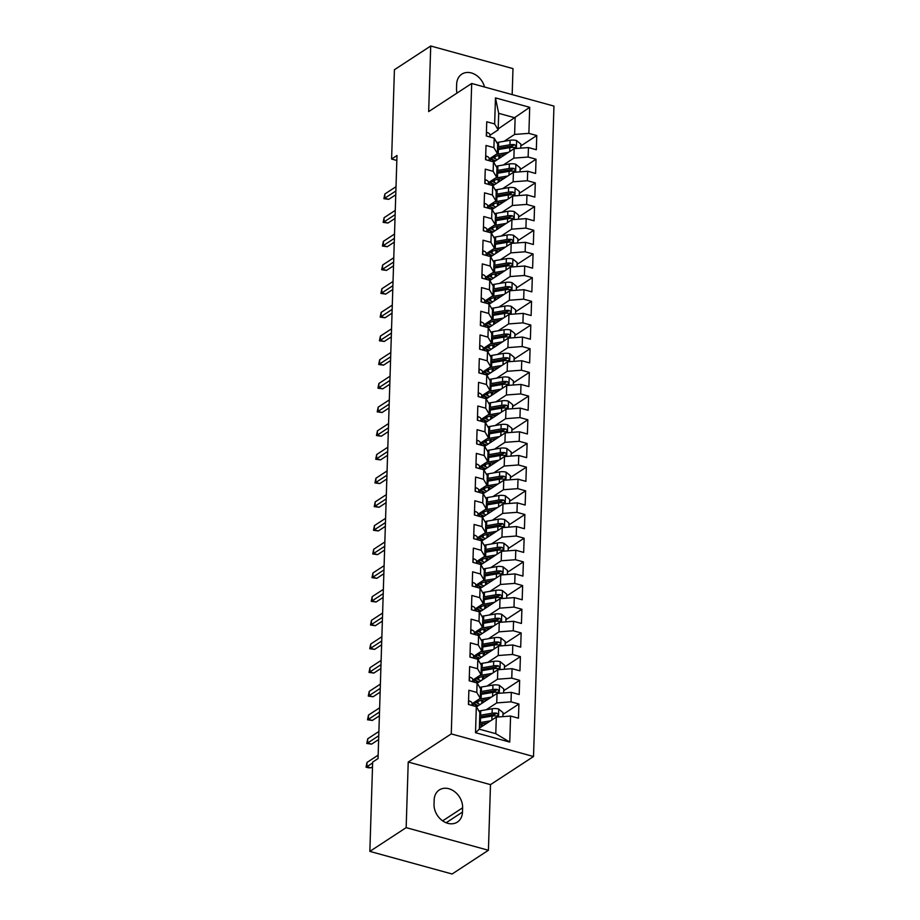<?xml version="1.0" encoding="UTF-8"?>
<svg xmlns="http://www.w3.org/2000/svg" width="920" height="920" viewBox="0 0 920 920"><rect width="100%" height="100%" fill="white"/><g stroke="black" fill="none" stroke-linecap="round" stroke-linejoin="round"><path stroke-width="1.38" d="M512.164 94.599L512.981 68.609L430.721 46L394.416 69.736L391.609 159.033L396.83 160.471M533.519 756.516L553.955 106.087L471.695 83.478L451.26 733.895L533.519 756.516L490.486 784.645L408.227 762.036L406.157 827.644L488.416 850.264L490.486 784.645M488.416 850.264L452.111 874L369.851 851.391L406.157 827.644M509.749 742.095L475.513 732.688L476.33 706.629L479.849 712.586L479.331 729.169L495.776 733.688L509.749 742.095L510.577 716.036L518.466 718.209L518.914 703.995L511.014 701.833L511.313 692.357L519.213 694.519L519.65 680.317L511.761 678.144L512.06 668.668L519.949 670.841L520.398 656.627L512.509 654.453L512.808 644.977L520.697 647.151L521.145 632.937L513.256 630.775L513.555 621.299L521.444 623.461L521.893 609.258L513.992 607.085L514.291 597.609L522.192 599.782L522.629 585.568L514.74 583.395L515.039 573.919L522.928 576.092L523.376 561.878L515.487 559.716L515.786 550.24L523.675 552.403L524.124 538.2L516.235 536.026L516.522 526.55L524.423 528.724L524.871 514.51L516.971 512.337L517.27 502.86L525.159 505.034L525.607 490.82L517.718 488.658L518.017 479.182L525.906 481.344L526.355 467.141L518.466 464.968L518.765 455.492L526.654 457.666L527.102 443.451L519.202 441.278L519.501 431.802L527.401 433.975L527.838 419.761L519.949 417.588L520.248 408.123L528.137 410.285L528.586 396.072L520.697 393.909L520.996 384.433L528.885 386.607L529.333 372.393L521.444 370.219L521.743 360.743L529.632 362.917L530.081 348.703L522.18 346.529L522.479 337.065L530.38 339.227L530.817 325.013L522.928 322.851L523.227 313.375L531.116 315.548L531.564 301.334L523.675 299.161L523.974 289.685L531.863 291.858L532.312 277.644L524.423 275.471L524.71 266.006L532.611 268.168L533.059 253.954L525.159 251.792L525.458 242.316L533.347 244.49L533.795 230.276L525.906 228.102L526.205 218.626L534.094 220.8L534.543 206.586L526.654 204.412L526.953 194.948L534.842 197.11L535.29 182.896L527.39 180.734L527.689 171.258L535.589 173.431L536.026 159.217L528.137 157.044L528.436 147.568L536.325 149.742L536.774 135.527L520.823 145.958M498.191 128.926L529.702 107.306L495.466 97.888L494.649 123.947L486.749 121.773L486.312 135.987L494.201 138.161L493.902 147.637L486.013 145.463L485.565 159.677L493.453 161.839L493.154 171.315L485.265 169.153L484.817 183.356L492.706 185.53L492.418 195.005L484.518 192.832L484.069 207.046L491.97 209.219L491.671 218.695L483.77 216.522L483.333 230.736L491.222 232.898L490.923 242.374L483.034 240.212L482.586 254.414L490.475 256.588L490.176 266.064L482.287 263.89L481.838 278.104L489.727 280.278L489.44 289.754L481.539 287.58L481.091 301.794L488.991 303.957L488.692 313.433L480.803 311.27L480.355 325.473L488.244 327.647L487.945 337.122L480.056 334.949L479.607 349.163L487.496 351.336L487.197 360.812L479.308 358.639L478.86 372.853L486.76 375.015L486.461 384.491L478.561 382.329L478.124 396.531L486.013 398.705L485.714 408.181L477.825 406.007L477.376 420.221L485.265 422.395L484.966 431.871L477.077 429.697L476.629 443.911L484.518 446.085L484.219 455.549L476.33 453.387L475.881 467.601L483.782 469.763L483.483 479.239L475.582 477.066L475.145 491.28L483.034 493.453L482.735 502.929L474.846 500.756L474.398 514.97L482.287 517.143L481.988 526.608L474.099 524.446L473.65 538.66L481.539 540.822L481.252 550.298L473.351 548.124L472.903 562.338L480.803 564.512L480.504 573.988L472.615 571.814L472.167 586.028L480.056 588.202L479.757 597.667L471.868 595.505L471.419 609.719L479.308 611.88L479.009 621.356L471.12 619.183L470.672 633.397L478.572 635.57L478.273 645.046L470.373 642.873L469.936 657.087L477.825 659.26L477.526 668.725L469.637 666.563L469.188 680.777L477.077 682.939L476.778 692.415L468.889 690.241L468.441 704.456L476.33 706.629M529.702 107.306L528.885 133.354L536.774 135.527M369.851 851.391L372.657 762.093L378.039 758.574L396.991 155.526L391.609 159.033M493.603 162.092L514.165 148.637L513.866 158.113L503.378 164.979M528.436 147.568L514.165 148.637M528.137 157.044L513.866 158.113M495.466 97.888L498.686 113.332L498.157 129.904L489.969 135.263M494.649 123.947L498.157 129.904M492.855 185.771L513.417 172.327L513.118 181.803L502.63 188.657M527.689 171.258L513.417 172.327M527.39 180.734L513.118 181.803M494.201 138.161L497.708 144.118L497.409 153.594L489.233 158.953M493.902 147.637L497.409 153.594M492.108 209.461L512.681 196.017L512.382 205.493L501.883 212.347M526.953 194.948L512.681 196.017M526.654 204.412L512.382 205.493M493.453 161.839L496.972 167.808L496.673 177.284L488.485 182.631M493.154 171.315L496.673 177.284M491.36 233.151L511.934 219.696L511.635 229.172L501.147 236.037M526.205 218.626L511.934 219.696M525.906 228.102L511.635 229.172M492.706 185.53L496.225 191.498L495.926 200.962L487.738 206.321M492.418 195.005L495.926 200.962M490.624 256.829L511.186 243.386L510.887 252.862L500.399 259.716M525.458 242.316L511.186 243.386M525.159 251.792L510.887 252.862M491.97 209.219L495.477 215.177L495.178 224.652L486.99 230.011M491.671 218.695L495.178 224.652M489.877 280.519L510.439 267.076L510.14 276.552L499.652 283.406M524.71 266.006L510.439 267.076M524.423 275.471L510.14 276.552M491.222 232.898L494.73 238.867L494.442 248.342L486.254 253.69M490.923 242.374L494.442 248.342M489.129 304.209L509.703 290.755L509.404 300.23L498.904 307.096M523.974 289.685L509.703 290.755M523.675 299.161L509.404 300.23M490.475 256.588L493.994 262.556L493.695 272.021L485.507 277.38M490.176 266.064L493.695 272.021M488.393 327.888L508.955 314.445L508.656 323.921L498.168 330.774M523.227 313.375L508.955 314.445M522.928 322.851L508.656 323.921M489.727 280.278L493.246 286.235L492.947 295.711L484.759 301.07M489.44 289.754L492.947 295.711M487.646 351.578L508.208 338.134L507.909 347.61L497.421 354.464M522.479 337.065L508.208 338.134M522.18 346.529L507.909 347.61M488.991 303.957L492.499 309.925L492.2 319.401L484.012 324.748M488.692 313.433L492.2 319.401M486.898 375.268L507.46 361.824L507.173 371.289L496.673 378.154M521.743 360.743L507.46 361.824M521.444 370.219L507.173 371.289M488.244 327.647L491.763 333.615L491.464 343.079L483.276 348.438M487.945 337.122L491.464 343.079M486.151 398.947L506.724 385.503L506.425 394.979L495.937 401.833M520.996 384.433L506.724 385.503M520.697 393.909L506.425 394.979M487.496 351.336L491.015 357.293L490.716 366.769L482.528 372.128M487.197 360.812L490.716 366.769M485.415 422.636L505.977 409.193L505.678 418.669L495.19 425.523M520.248 408.123L505.977 409.193M519.949 417.588L505.678 418.669M486.76 375.015L490.268 380.983L489.969 390.459L481.781 395.807M486.461 384.491L489.969 390.459M484.667 446.326L505.229 432.883L504.93 442.347L494.442 449.213M519.501 431.802L505.229 432.883M519.202 441.278L504.93 442.347M486.013 398.705L489.52 404.673L489.221 414.138L481.034 419.497M485.714 408.181L489.221 414.138M483.92 470.005L504.493 456.561L504.194 466.037L493.695 472.903M518.765 455.492L504.493 456.561M518.466 464.968L504.194 466.037M485.265 422.395L488.784 428.352L488.485 437.828L480.297 443.187M484.966 431.871L488.485 437.828M483.172 493.695L503.746 480.251L503.447 489.727L492.959 496.581M518.017 479.182L503.746 480.251M517.718 488.658L503.447 489.727M484.518 446.085L488.037 452.042L487.738 461.518L479.55 466.865M484.219 455.549L487.738 461.518M482.436 517.385L502.998 503.941L502.699 513.406L492.211 520.271M517.27 502.86L502.998 503.941M516.971 512.337L502.699 513.406M483.782 469.763L487.289 475.732L486.99 485.197L478.803 490.555M483.483 479.239L486.99 485.197M481.689 541.063L502.251 527.62L501.952 537.096L491.464 543.962M516.522 526.55L502.251 527.62M516.235 536.026L501.952 537.096M483.034 493.453L486.542 499.41L486.254 508.886L478.066 514.245M482.735 502.929L486.254 508.886M480.941 564.753L501.515 551.31L501.216 560.786L490.716 567.64M515.786 550.24L501.515 551.31M515.487 559.716L501.216 560.786M482.287 517.143L485.806 523.101L485.507 532.577L477.319 537.924M481.988 526.608L485.507 532.577M480.205 588.443L500.767 575L500.468 584.464L489.98 591.33M515.039 573.919L500.767 575M514.74 583.395L500.468 584.464M481.539 540.822L485.058 546.79L484.759 556.255L476.572 561.614M481.252 550.298L484.759 556.255M479.458 612.122L500.02 598.678L499.721 608.154L489.233 615.02M514.291 597.609L500.02 598.678M513.992 607.085L499.721 608.154M480.803 564.512L484.311 570.469L484.012 579.945L475.824 585.304M480.504 573.988L484.012 579.945M478.71 635.812L499.272 622.369L498.985 631.844L488.485 638.698M513.555 621.299L499.272 622.369M513.256 630.775L498.985 631.844M480.056 588.202L483.575 594.159L483.276 603.635L475.088 608.982M479.757 597.667L483.276 603.635M477.963 659.502L498.536 646.058L498.237 655.523L487.749 662.388M512.808 644.977L498.536 646.058M512.509 654.453L498.237 655.523M479.308 611.88L482.827 617.849L482.528 627.325L474.341 632.672M479.009 621.356L482.528 627.325M477.227 683.181L497.789 669.737L497.49 679.213L487.002 686.078M512.06 668.668L497.789 669.737M511.761 678.144L497.49 679.213M478.572 635.57L482.08 641.528L481.781 651.004L473.593 656.362M478.273 645.046L481.781 651.004M476.479 706.87L497.041 693.427L496.742 702.903L486.254 709.757M511.313 692.357L497.041 693.427M511.014 701.833L496.742 702.903M477.825 659.26L481.332 665.217L481.034 674.693L472.845 680.041M477.526 668.725L481.034 674.693M479.354 728.134L496.305 717.117L495.776 733.688M510.577 716.036L496.305 717.117M477.077 682.939L480.596 688.907L480.297 698.383L472.109 703.731M476.778 692.415L480.297 698.383M408.227 762.036L451.26 733.895M430.721 46L428.662 111.607L471.695 83.478M504.125 141.289L514.613 134.435L515.131 117.852L498.686 113.332M475.513 732.688L479.331 729.169M528.885 133.354L514.613 134.435M434.033 804.252A16.64 13.075 56.8 0 0 442.002 820.387A16.64 13.075 56.8 0 0 457.366 822.089A16.64 13.075 56.8 0 0 462.484 812.072L462.622 807.806A16.64 13.075 56.8 0 0 454.652 791.671A16.64 13.075 56.8 0 0 439.288 789.969A16.64 13.075 56.8 0 0 434.159 799.986L434.033 804.252M484.529 86.998A16.64 13.075 56.8 0 0 461.782 74.175A16.64 13.075 56.8 0 0 456.653 84.191L456.527 88.446A16.64 13.075 56.8 0 0 457.01 93.081M518.914 703.995L502.964 714.426M519.65 680.317L503.7 690.736M520.398 656.627L504.447 667.057M521.145 632.937L505.195 643.367M521.893 609.258L505.942 619.678M522.629 585.568L506.678 595.999M523.376 561.878L507.426 572.309M524.124 538.2L508.173 548.619M524.871 514.51L508.909 524.941M525.607 490.82L509.657 501.25M526.355 467.141L510.404 477.56M527.102 443.451L511.152 453.882M527.838 419.761L511.888 430.192M528.586 396.072L512.635 406.502M529.333 372.393L513.383 382.823M530.081 348.703L514.13 359.133M530.817 325.013L514.866 335.443M531.564 301.334L515.614 311.765M532.312 277.644L516.361 288.075M533.059 253.954L517.097 264.385M533.795 230.276L517.845 240.706M534.543 206.586L518.592 217.016M535.29 182.896L519.34 193.327M536.026 159.217L520.076 169.648M468.556 700.902L468.855 700.821A6.888 2.829 1.8 0 1 472.063 703.202L472.259 705.513M372.623 762.956L366.873 766.716L370.875 767.82L368.264 767.763L366.045 767.154L366.873 766.716L366.999 762.45L378.143 755.17M370.875 767.82L372.508 766.751M366.045 767.154L366.999 762.45M502.895 716.622L503.022 712.609L498.64 709.009A6.888 2.829 -178.2 0 0 492.223 708.745L480.769 710.7A19.883 8.176 -178.2 0 0 478.94 711.056M480.493 724.097L481.091 724.373A9.487 3.898 1.8 0 1 483.08 725.754M490.682 720.785L480.389 722.545A19.883 8.176 -178.2 0 0 479.527 722.694M487.496 722.867L481.85 723.833A16.502 6.785 -178.2 0 0 479.481 724.339M479.676 718.198A19.883 8.176 1.8 0 1 480.539 718.037L491.993 716.082A6.888 2.829 1.8 0 1 496.581 716.001C498.548 715.392 498.571 714.438 496.673 713.161A6.888 2.829 -178.2 0 0 492.085 713.241L480.619 715.196A19.883 8.176 -178.2 0 0 479.757 715.357M479.711 717.002A16.502 6.785 1.8 0 1 482.08 716.484L493.534 714.529A3.507 1.438 1.8 0 1 494.73 714.426L496.673 713.161M496.581 716.001L497.605 715.806M469.303 677.212L469.602 677.143A6.888 2.829 1.8 0 1 472.799 679.512L473.006 681.823M378.752 735.747L367.609 743.026L371.611 744.13L366.781 743.475L367.609 743.026L367.747 738.771L378.89 731.481M371.611 744.13L378.637 739.542M366.781 743.475L367.747 738.771M470.039 653.522L470.338 653.453A6.888 2.829 1.8 0 1 473.547 655.822L473.754 658.133M379.5 712.057L368.356 719.348L372.358 720.44L367.528 719.785L368.356 719.348L368.494 715.081L379.626 707.802M372.358 720.44L379.373 715.852M367.528 719.785L368.494 715.081M503.631 692.932L503.757 688.919L499.387 685.331A6.888 2.829 -178.2 0 0 492.97 685.055L481.505 687.01A19.883 8.176 -178.2 0 0 479.688 687.366M481.229 700.407L481.827 700.683A9.487 3.898 1.8 0 1 483.828 702.063M491.429 697.095L481.137 698.855A19.883 8.176 -178.2 0 0 478.848 699.327M488.244 699.177L482.597 700.143A16.502 6.785 -178.2 0 0 473.225 705.778M480.412 694.508A19.883 8.176 1.8 0 1 481.275 694.347L492.74 692.404A6.888 2.829 1.8 0 1 497.329 692.323C499.284 691.702 499.318 690.759 497.409 689.482A6.888 2.829 -178.2 0 0 492.821 689.551L481.367 691.506A19.883 8.176 -178.2 0 0 480.504 691.668M477.572 706.157A16.502 6.785 -178.2 0 1 474.225 703.708A19.883 8.176 -178.2 0 0 475.467 704.329L478.331 705.663M477.997 701.373L477.928 703.443A16.502 6.785 1.8 0 1 475.962 702.339M480.458 693.312A16.502 6.785 1.8 0 1 482.827 692.806L494.281 690.851A3.507 1.438 1.8 0 1 495.477 690.747L497.409 689.482M477.928 703.443L480.148 704.478M497.329 692.323L498.352 692.127M504.378 669.242L504.505 665.229L500.135 661.641A6.888 2.829 -178.2 0 0 493.706 661.365L482.252 663.32A19.883 8.176 -178.2 0 0 480.435 663.688M481.976 676.729L482.574 677.005A9.487 3.898 1.8 0 1 484.575 678.385M492.177 673.405L481.884 675.165A19.883 8.176 -178.2 0 0 479.596 675.636M488.991 675.498L483.345 676.453A16.502 6.785 -178.2 0 0 473.972 682.088M481.16 670.829A19.883 8.176 1.8 0 1 482.022 670.668L493.476 668.713A6.888 2.829 1.8 0 1 498.065 668.633C500.031 668.012 500.066 667.069 498.157 665.793A6.888 2.829 -178.2 0 0 493.568 665.873L482.114 667.828A19.883 8.176 -178.2 0 0 481.252 667.977M474.973 680.018A19.883 8.176 -178.2 0 0 476.215 680.65L479.078 681.973M478.733 677.683L478.676 679.765A16.502 6.785 1.8 0 1 476.709 678.661M481.194 669.622A16.502 6.785 1.8 0 1 483.575 669.116L495.029 667.161A3.507 1.438 1.8 0 1 496.225 667.057L498.157 665.793M478.676 679.765L480.895 680.788M474.973 680.029A16.502 6.785 -178.2 0 0 478.308 682.467M498.065 668.633L499.088 668.438M470.787 629.844L471.086 629.763A6.888 2.829 1.8 0 1 474.294 632.144L474.501 634.455M380.236 688.379L369.104 695.658L373.106 696.762L368.276 696.095L369.104 695.658L369.242 691.391L380.374 684.112M373.106 696.762L380.121 692.173M368.276 696.095L369.242 691.391M471.534 606.154L471.834 606.084A6.888 2.829 1.8 0 1 475.042 608.453L475.237 610.765M380.983 664.688L369.851 671.968L373.853 673.072L369.023 672.417L369.851 671.968L369.978 667.713L381.122 660.422M373.853 673.072L380.868 668.483M369.023 672.417L369.978 667.713M505.126 645.564L505.252 641.55L500.882 637.951A6.888 2.829 -178.2 0 0 494.454 637.686L483 639.641A19.883 8.176 -178.2 0 0 481.183 639.998M482.724 653.039L483.322 653.315A9.487 3.898 1.8 0 1 485.311 654.695M492.913 649.727L482.632 651.475A19.883 8.176 -178.2 0 0 480.343 651.946M489.727 651.808L484.081 652.774A16.502 6.785 -178.2 0 0 474.72 658.398M481.907 647.139A19.883 8.176 1.8 0 1 482.77 646.978L494.224 645.023A6.888 2.829 1.8 0 1 498.812 644.943C500.779 644.333 500.802 643.379 498.904 642.102A6.888 2.829 -178.2 0 0 494.316 642.183L482.862 644.138A19.883 8.176 -178.2 0 0 481.999 644.299M475.72 656.328A19.883 8.176 -178.2 0 0 476.962 656.96L479.826 658.283M479.481 653.994L479.423 656.075A16.502 6.785 1.8 0 1 477.445 654.971M481.942 645.943A16.502 6.785 1.8 0 1 484.311 645.426L495.765 643.471A3.507 1.438 1.8 0 1 496.972 643.367L498.904 642.102M479.423 656.075L481.631 657.098M475.709 656.339A16.502 6.785 -178.2 0 0 479.055 658.789M498.812 644.943L499.836 644.747M505.873 621.874L506 617.86L501.618 614.272A6.888 2.829 -178.2 0 0 495.201 613.996L483.747 615.952A19.883 8.176 -178.2 0 0 481.919 616.308M483.471 629.349L484.069 629.625A9.487 3.898 1.8 0 1 486.059 631.005M493.66 626.037L483.368 627.796A19.883 8.176 -178.2 0 0 481.079 628.268M490.475 628.119L484.828 629.084A16.502 6.785 -178.2 0 0 475.456 634.719M482.643 623.449A19.883 8.176 1.8 0 1 483.517 623.288L494.971 621.345A6.888 2.829 1.8 0 1 499.56 621.264C501.526 620.644 501.549 619.7 499.652 618.424A6.888 2.829 -178.2 0 0 495.052 618.493L483.598 620.448A19.883 8.176 -178.2 0 0 482.735 620.609M479.803 635.099A16.502 6.785 -178.2 0 1 476.456 632.649A19.883 8.176 -178.2 0 0 477.698 633.27L480.562 634.605M480.228 630.315L480.159 632.385A16.502 6.785 1.8 0 1 478.193 631.281M482.69 622.254A16.502 6.785 1.8 0 1 485.058 621.747L496.512 619.793A3.507 1.438 1.8 0 1 497.708 619.689L499.652 618.424M480.159 632.385L482.379 633.42M499.56 621.264L500.583 621.069M472.27 582.463L472.569 582.394A6.888 2.829 1.8 0 1 475.778 584.764L475.985 587.075M381.731 640.998L370.587 648.289L374.589 649.382L369.759 648.726L370.587 648.289L370.725 644.023L381.869 636.744M374.589 649.382L381.616 644.793M369.759 648.726L370.725 644.023M506.609 598.184L506.736 594.17L502.366 590.582A6.888 2.829 -178.2 0 0 495.937 590.306L484.483 592.261A19.883 8.176 -178.2 0 0 482.666 592.63M484.207 605.67L484.805 605.946A9.487 3.898 1.8 0 1 486.806 607.327M494.408 602.347L484.115 604.106A19.883 8.176 -178.2 0 0 481.827 604.578M491.222 604.44L485.576 605.394A16.502 6.785 -178.2 0 0 476.203 611.029M483.391 599.771A19.883 8.176 1.8 0 1 484.253 599.61L495.707 597.655A6.888 2.829 1.8 0 1 500.307 597.574C502.262 596.953 502.297 596.01 500.388 594.734A6.888 2.829 -178.2 0 0 495.799 594.814L484.345 596.769A19.883 8.176 -178.2 0 0 483.483 596.919M480.55 611.409A16.502 6.785 -178.2 0 1 477.204 608.971A19.883 8.176 -178.2 0 0 478.446 609.592L481.309 610.914M480.976 606.625L480.907 608.706A16.502 6.785 1.8 0 1 478.94 607.602M483.425 598.563A16.502 6.785 1.8 0 1 485.806 598.057L497.26 596.102A3.507 1.438 1.8 0 1 498.456 595.999L500.388 594.734M480.907 608.706L483.126 609.73M500.307 597.574L501.331 597.379M473.018 558.785L473.317 558.704A6.888 2.829 1.8 0 1 476.525 561.085L476.732 563.396M382.478 617.32L371.335 624.599L375.337 625.703L370.507 625.036L371.335 624.599L371.473 620.333L382.605 613.053M375.337 625.703L382.352 621.115M370.507 625.036L371.473 620.333M507.357 574.505L507.483 570.492L503.113 566.892A6.888 2.829 -178.2 0 0 496.685 566.628L485.231 568.583A19.883 8.176 -178.2 0 0 483.414 568.939M484.955 581.98L485.553 582.256A9.487 3.898 1.8 0 1 487.554 583.636M495.155 578.668L484.863 580.416A19.883 8.176 -178.2 0 0 482.574 580.888M491.958 580.75L486.323 581.716A16.502 6.785 -178.2 0 0 476.951 587.339M484.138 576.081A19.883 8.176 1.8 0 1 485.001 575.92L496.455 573.965A6.888 2.829 1.8 0 1 501.043 573.884C503.01 573.275 503.044 572.32 501.135 571.044A6.888 2.829 -178.2 0 0 496.547 571.124L485.093 573.079A19.883 8.176 -178.2 0 0 484.23 573.24M481.286 587.73A16.502 6.785 -178.2 0 1 477.94 585.281A19.883 8.176 -178.2 0 0 479.193 585.902L482.057 587.224M481.712 582.935L481.654 585.016A16.502 6.785 1.8 0 1 479.688 583.912M484.173 574.885A16.502 6.785 1.8 0 1 486.553 574.367L498.007 572.412A3.507 1.438 1.8 0 1 499.203 572.309L501.135 571.044M481.654 585.016L483.874 586.04M501.043 573.884L502.067 573.689M473.765 535.095L474.065 535.026A6.888 2.829 1.8 0 1 477.273 537.395L477.48 539.707M383.214 593.63L372.082 600.909L376.084 602.013L371.254 601.346L372.082 600.909L372.209 596.643L383.353 589.363M376.084 602.013L383.099 597.425M371.254 601.346L372.209 596.643M474.513 511.405L474.812 511.336A6.888 2.829 1.8 0 1 478.009 513.705L478.216 516.016M383.962 569.94L372.83 577.231L376.832 578.323L371.99 577.668L372.83 577.231L372.956 572.964L384.1 565.685M376.832 578.323L383.847 573.735M371.99 577.668L372.956 572.964M475.249 487.726L475.548 487.646A6.888 2.829 1.8 0 1 478.756 490.026L478.963 492.338M384.709 546.261L373.566 553.541L377.568 554.645L372.738 553.978L373.566 553.541L373.704 549.274L384.836 541.995M377.568 554.645L384.583 550.056M372.738 553.978L373.704 549.274M475.996 464.036L476.296 463.967A6.888 2.829 1.8 0 1 479.504 466.336L479.711 468.648M385.457 522.572L374.313 529.851L378.315 530.955L373.485 530.288L374.313 529.851L374.452 525.584L385.584 518.305M378.315 530.955L385.33 526.366M373.485 530.288L374.452 525.584M476.744 440.346L477.043 440.277A6.888 2.829 1.8 0 1 480.251 442.647L480.458 444.958M386.193 498.881L375.061 506.172L379.063 507.265L374.233 506.609L375.061 506.172L375.187 501.906L386.331 494.626M379.063 507.265L386.078 502.676M374.233 506.609L375.187 501.906M477.491 416.668L477.791 416.587A6.888 2.829 1.8 0 1 480.987 418.968L481.194 421.279M386.94 475.203L375.797 482.482L379.799 483.586L374.969 482.919L375.797 482.482L375.935 478.216L387.078 470.936M379.799 483.586L386.825 478.998M374.969 482.919L375.935 478.216M478.227 392.978L478.526 392.897A6.888 2.829 1.8 0 1 481.735 395.278L481.942 397.589M387.688 451.513L376.544 458.792L380.546 459.897L375.716 459.229L376.544 458.792L376.683 454.526L387.815 447.246M380.546 459.897L387.561 455.308M375.716 459.229L376.683 454.526M478.975 369.288L479.274 369.219A6.888 2.829 1.8 0 1 482.482 371.588L482.69 373.899M388.424 427.823L377.292 435.114L381.294 436.206L376.464 435.551L377.292 435.114L377.43 430.847L388.562 423.568M381.294 436.206L388.309 431.618M376.464 435.551L377.43 430.847M479.722 345.609L480.022 345.529A6.888 2.829 1.8 0 1 483.23 347.909L483.425 350.221M389.171 404.144L378.039 411.424L382.041 412.528L377.211 411.861L378.039 411.424L378.166 407.157L389.309 399.878M382.041 412.528L389.056 407.94M377.211 411.861L378.166 407.157M480.458 321.919L480.757 321.839A6.888 2.829 1.8 0 1 483.966 324.219L484.173 326.531M389.919 380.454L378.775 387.734L382.777 388.838L377.947 388.171L378.775 387.734L378.913 383.467L390.057 376.188M382.777 388.838L389.804 384.249M377.947 388.171L378.913 383.467M481.206 298.229L481.505 298.16A6.888 2.829 1.8 0 1 484.713 300.529L484.921 302.841M390.666 356.764L379.523 364.044L383.525 365.148L378.695 364.492L379.523 364.044L379.661 359.789L390.793 352.509M383.525 365.148L390.54 360.559M378.695 364.492L379.661 359.789M481.953 274.551L482.252 274.47A6.888 2.829 1.8 0 1 485.461 276.851L485.668 279.162M391.402 333.086L380.27 340.365L384.272 341.458L379.442 340.803L380.27 340.365L380.397 336.099L391.541 328.82M384.272 341.458L391.287 336.881M379.442 340.803L380.397 336.099M482.701 250.861L483 250.78A6.888 2.829 1.8 0 1 486.197 253.161L486.404 255.472M392.15 309.396L381.018 316.675L385.02 317.779L380.178 317.112L381.018 316.675L381.144 312.409L392.288 305.129M385.02 317.779L392.035 313.191M380.178 317.112L381.144 312.409M483.437 227.171L483.736 227.102A6.888 2.829 1.8 0 1 486.944 229.471L487.151 231.782M392.897 285.706L381.754 292.986L385.756 294.089L380.926 293.434L381.754 292.986L381.892 288.73L393.024 281.451M385.756 294.089L392.771 289.501M380.926 293.434L381.892 288.73M508.104 550.816L508.231 546.802L503.849 543.214A6.888 2.829 -178.2 0 0 497.432 542.938L485.978 544.893A19.883 8.176 -178.2 0 0 484.15 545.249M485.702 558.29L486.3 558.566A9.487 3.898 1.8 0 1 488.29 559.947M495.891 554.978L485.61 556.738A19.883 8.176 -178.2 0 0 483.31 557.209M492.706 557.06L487.059 558.026A16.502 6.785 -178.2 0 0 477.698 563.661M484.886 552.391A19.883 8.176 1.8 0 1 485.748 552.23L497.202 550.286A6.888 2.829 1.8 0 1 501.791 550.206C503.757 549.585 503.78 548.642 501.883 547.365A6.888 2.829 -178.2 0 0 497.294 547.434L485.841 549.389A19.883 8.176 -178.2 0 0 484.966 549.55M482.034 564.04A16.502 6.785 -178.2 0 1 478.687 561.591A19.883 8.176 -178.2 0 0 479.941 562.212L482.793 563.546M482.459 559.256L482.39 561.327A16.502 6.785 1.8 0 1 480.424 560.222M484.921 551.195A16.502 6.785 1.8 0 1 487.289 550.689L498.743 548.734A3.507 1.438 1.8 0 1 499.951 548.63L501.883 547.365M482.39 561.327L484.61 562.361M501.791 550.206L502.815 550.01M508.841 527.125L508.967 523.112L504.597 519.524A6.888 2.829 -178.2 0 0 498.18 519.248L486.726 521.203A19.883 8.176 -178.2 0 0 484.897 521.571M486.438 534.612L487.048 534.888A9.487 3.898 1.8 0 1 489.037 536.268M496.639 531.288L486.346 533.048A19.883 8.176 -178.2 0 0 484.058 533.519M493.453 533.381L487.807 534.336A16.502 6.785 -178.2 0 0 478.434 539.971M485.622 528.712A19.883 8.176 1.8 0 1 486.496 528.551L497.95 526.596A6.888 2.829 1.8 0 1 502.538 526.516C504.493 525.895 504.528 524.952 502.63 523.675A6.888 2.829 -178.2 0 0 498.03 523.756L486.576 525.711A19.883 8.176 -178.2 0 0 485.714 525.86M482.781 540.351A16.502 6.785 -178.2 0 1 479.435 537.912A19.883 8.176 -178.2 0 0 480.677 538.534L483.541 539.856M483.207 535.566L483.138 537.636A16.502 6.785 1.8 0 1 481.171 536.544M485.668 527.505A16.502 6.785 1.8 0 1 488.037 526.999L499.491 525.044A3.507 1.438 1.8 0 1 500.687 524.941L502.63 523.675M483.138 537.636L485.357 538.672M502.538 526.516L503.562 526.32M509.588 503.435L509.714 499.433L505.344 495.834A6.888 2.829 -178.2 0 0 498.916 495.569L487.462 497.524A19.883 8.176 -178.2 0 0 485.645 497.881M487.186 510.922L487.784 511.198A9.487 3.898 1.8 0 1 489.785 512.578M497.386 507.61L487.094 509.358A19.883 8.176 -178.2 0 0 484.805 509.829M494.201 509.691L488.554 510.657A16.502 6.785 -178.2 0 0 479.182 516.281M486.369 505.022A19.883 8.176 1.8 0 1 487.232 504.861L498.686 502.906A6.888 2.829 1.8 0 1 503.274 502.826C505.241 502.216 505.275 501.262 503.366 499.985A6.888 2.829 -178.2 0 0 498.778 500.066L487.324 502.021A19.883 8.176 -178.2 0 0 486.461 502.182M483.529 516.672A16.502 6.785 -178.2 0 1 480.182 514.222A19.883 8.176 -178.2 0 0 481.424 514.843L484.288 516.166M483.954 511.876L483.885 513.958A16.502 6.785 1.8 0 1 481.919 512.854M486.404 503.826A16.502 6.785 1.8 0 1 488.784 503.309L500.238 501.354A3.507 1.438 1.8 0 1 501.434 501.25L503.366 499.985M483.885 513.958L486.105 514.981M503.274 502.826L504.298 502.63M510.335 479.757L510.462 475.743L506.092 472.155A6.888 2.829 -178.2 0 0 499.663 471.879L488.209 473.834A19.883 8.176 -178.2 0 0 486.392 474.191M487.933 487.232L488.531 487.508A9.487 3.898 1.8 0 1 490.521 488.888M498.134 483.92L487.841 485.679A19.883 8.176 -178.2 0 0 485.553 486.151M494.937 486.001L489.291 486.967A16.502 6.785 -178.2 0 0 479.929 492.602M487.117 481.332A19.883 8.176 1.8 0 1 487.979 481.171L499.433 479.228A6.888 2.829 1.8 0 1 504.022 479.147C505.988 478.526 506.011 477.572 504.114 476.307A6.888 2.829 -178.2 0 0 499.525 476.376L488.072 478.331A19.883 8.176 -178.2 0 0 487.209 478.492M484.265 492.982A16.502 6.785 -178.2 0 1 480.918 490.532A19.883 8.176 -178.2 0 0 482.172 491.153L485.035 492.487M484.69 488.198L484.633 490.268A16.502 6.785 1.8 0 1 482.655 489.164M487.151 480.136A16.502 6.785 1.8 0 1 489.52 479.63L500.986 477.675A3.507 1.438 1.8 0 1 502.182 477.572L504.114 476.307M484.633 490.268L486.852 491.291M504.022 479.147L505.046 478.952M511.083 456.067L511.209 452.053L506.828 448.466A6.888 2.829 -178.2 0 0 500.411 448.19L488.957 450.144A19.883 8.176 -178.2 0 0 487.128 450.512M488.681 463.553L489.279 463.829A9.487 3.898 1.8 0 1 491.268 465.209M498.87 460.23L488.577 461.989A19.883 8.176 -178.2 0 0 486.289 462.461M495.684 462.323L490.038 463.277A16.502 6.785 -178.2 0 0 480.666 468.912M487.864 457.654A19.883 8.176 1.8 0 1 488.727 457.493L500.181 455.538A6.888 2.829 1.8 0 1 504.769 455.457C506.736 454.836 506.759 453.893 504.861 452.617A6.888 2.829 -178.2 0 0 500.273 452.697L488.807 454.652A19.883 8.176 -178.2 0 0 487.945 454.802M485.012 469.292A16.502 6.785 -178.2 0 1 481.666 466.854A19.883 8.176 -178.2 0 0 482.908 467.475L485.772 468.797M485.438 464.508L485.369 466.578A16.502 6.785 1.8 0 1 483.402 465.485M487.899 456.447A16.502 6.785 1.8 0 1 490.268 455.94L501.722 453.985A3.507 1.438 1.8 0 1 502.918 453.882L504.861 452.617M485.369 466.578L487.588 467.613M504.769 455.457L505.793 455.262M511.819 432.377L511.945 428.375L507.575 424.775A6.888 2.829 -178.2 0 0 501.159 424.511L489.704 426.466A19.883 8.176 -178.2 0 0 487.876 426.822M489.417 439.863L490.015 440.139A9.487 3.898 1.8 0 1 492.016 441.519M499.617 436.551L489.325 438.299A19.883 8.176 -178.2 0 0 487.036 438.771M496.432 438.633L490.785 439.599A16.502 6.785 -178.2 0 0 481.413 445.222M488.6 433.964A19.883 8.176 1.8 0 1 489.463 433.803L500.928 431.848A6.888 2.829 1.8 0 1 505.517 431.767C507.472 431.158 507.506 430.203 505.597 428.927A6.888 2.829 -178.2 0 0 501.009 429.007L489.555 430.962A19.883 8.176 -178.2 0 0 488.692 431.123M485.76 445.613A16.502 6.785 -178.2 0 1 482.413 443.164A19.883 8.176 -178.2 0 0 483.655 443.785L486.519 445.107M486.185 440.818L486.116 442.899A16.502 6.785 1.8 0 1 484.15 441.796M488.647 432.768A16.502 6.785 1.8 0 1 491.015 432.25L502.469 430.296A3.507 1.438 1.8 0 1 503.666 430.192L505.597 428.927M486.116 442.899L488.336 443.923M505.517 431.767L506.541 431.572M512.566 408.698L512.693 404.685L508.323 401.097A6.888 2.829 -178.2 0 0 501.894 400.821L490.44 402.776A19.883 8.176 -178.2 0 0 488.623 403.132M490.164 416.173L490.762 416.449A9.487 3.898 1.8 0 1 492.763 417.829M500.365 412.861L490.072 414.621A19.883 8.176 -178.2 0 0 487.784 415.092M497.179 414.943L491.533 415.909A16.502 6.785 -178.2 0 0 482.16 421.544M489.348 410.274A19.883 8.176 1.8 0 1 490.21 410.113L501.664 408.158A6.888 2.829 1.8 0 1 506.253 408.089C508.219 407.468 508.254 406.513 506.345 405.248A6.888 2.829 -178.2 0 0 501.756 405.317L490.303 407.272A19.883 8.176 -178.2 0 0 489.44 407.433M486.496 421.923A16.502 6.785 -178.2 0 1 483.161 419.474A19.883 8.176 -178.2 0 0 484.403 420.095L487.266 421.429M486.921 417.139L486.864 419.209A16.502 6.785 1.8 0 1 484.897 418.105M489.382 409.078A16.502 6.785 1.8 0 1 491.763 408.572L503.217 406.617A3.507 1.438 1.8 0 1 504.413 406.513L506.345 405.248M486.864 419.209L489.083 420.233M506.253 408.089L507.276 407.893M513.314 385.008L513.441 380.995L509.07 377.407A6.888 2.829 -178.2 0 0 502.642 377.131L491.188 379.086A19.883 8.176 -178.2 0 0 489.371 379.454M490.912 392.483L491.51 392.771A9.487 3.898 1.8 0 1 493.499 394.151M501.101 389.171L490.82 390.931A19.883 8.176 -178.2 0 0 488.531 391.402M497.916 391.264L492.269 392.219A16.502 6.785 -178.2 0 0 482.908 397.854M490.095 386.596A19.883 8.176 1.8 0 1 490.958 386.434L502.412 384.479A6.888 2.829 1.8 0 1 507 384.399C508.967 383.778 508.99 382.835 507.092 381.558A6.888 2.829 -178.2 0 0 502.504 381.639L491.05 383.594A19.883 8.176 -178.2 0 0 490.187 383.743M487.243 398.233A16.502 6.785 -178.2 0 1 483.897 395.796A19.883 8.176 -178.2 0 0 485.15 396.416L488.014 397.739M487.669 393.449L487.611 395.519A16.502 6.785 1.8 0 1 485.633 394.427M490.13 385.388A16.502 6.785 1.8 0 1 492.499 384.882L503.953 382.927A3.507 1.438 1.8 0 1 505.16 382.823L507.092 381.558M487.611 395.519L489.819 396.554M507 384.399L508.024 384.203M514.061 361.318L514.188 357.316L509.806 353.717A6.888 2.829 -178.2 0 0 503.389 353.452L491.935 355.407A19.883 8.176 -178.2 0 0 490.107 355.764M491.659 368.805L492.257 369.081A9.487 3.898 1.8 0 1 494.247 370.461M501.848 365.493L491.556 367.241A19.883 8.176 -178.2 0 0 489.267 367.712M498.663 367.574L493.016 368.541A16.502 6.785 -178.2 0 0 483.644 374.164M490.831 362.905A19.883 8.176 1.8 0 1 491.705 362.744L503.159 360.789A6.888 2.829 1.8 0 1 507.748 360.709C509.714 360.099 509.737 359.145 507.84 357.868A6.888 2.829 -178.2 0 0 503.24 357.949L491.786 359.904A19.883 8.176 -178.2 0 0 490.923 360.065M487.991 374.555A16.502 6.785 -178.2 0 1 484.644 372.105A19.883 8.176 -178.2 0 0 485.886 372.726L488.75 374.049M488.416 369.759L488.347 371.841A16.502 6.785 1.8 0 1 486.381 370.737M490.877 361.698A16.502 6.785 1.8 0 1 493.246 361.192L504.7 359.237A3.507 1.438 1.8 0 1 505.897 359.133L507.84 357.868M488.347 371.841L490.567 372.864M507.748 360.709L508.772 360.513M514.797 337.64L514.924 333.626L510.554 330.038A6.888 2.829 -178.2 0 0 504.125 329.762L492.671 331.717A19.883 8.176 -178.2 0 0 490.854 332.074M492.395 345.115L492.993 345.391A9.487 3.898 1.8 0 1 494.994 346.771M502.596 341.803L492.303 343.562A19.883 8.176 -178.2 0 0 490.015 344.034M499.41 343.884L493.764 344.85A16.502 6.785 -178.2 0 0 484.391 350.485M491.579 339.216A19.883 8.176 1.8 0 1 492.441 339.054L503.895 337.099A6.888 2.829 1.8 0 1 508.495 337.03C510.45 336.409 510.485 335.455 508.576 334.19A6.888 2.829 -178.2 0 0 503.987 334.259L492.534 336.214A19.883 8.176 -178.2 0 0 491.671 336.375M488.738 350.865A16.502 6.785 -178.2 0 1 485.392 348.416A19.883 8.176 -178.2 0 0 486.634 349.036L489.497 350.37M489.164 346.081L489.095 348.151A16.502 6.785 1.8 0 1 487.128 347.047M491.625 338.019A16.502 6.785 1.8 0 1 493.994 337.513L505.448 335.558A3.507 1.438 1.8 0 1 506.644 335.455L508.576 334.19M489.095 348.151L491.315 349.174M508.495 337.03L509.519 336.835M515.545 313.95L515.672 309.936L511.301 306.348A6.888 2.829 -178.2 0 0 504.873 306.072L493.419 308.027A19.883 8.176 -178.2 0 0 491.602 308.395M493.143 321.425L493.741 321.712A9.487 3.898 1.8 0 1 495.742 323.092M503.343 318.113L493.051 319.872A19.883 8.176 -178.2 0 0 490.762 320.344M500.147 320.206L494.511 321.16A16.502 6.785 -178.2 0 0 485.139 326.796M492.326 315.525A19.883 8.176 1.8 0 1 493.189 315.376L504.643 313.421A6.888 2.829 1.8 0 1 509.231 313.341C511.198 312.719 511.232 311.776 509.323 310.5A6.888 2.829 -178.2 0 0 504.735 310.58L493.281 312.535A19.883 8.176 -178.2 0 0 492.418 312.685M486.139 324.725A19.883 8.176 -178.2 0 0 487.381 325.358L490.245 326.68M489.9 322.391L489.842 324.461A16.502 6.785 1.8 0 1 487.876 323.368M492.361 314.329A16.502 6.785 1.8 0 1 494.741 313.823L506.195 311.868A3.507 1.438 1.8 0 1 507.391 311.765L509.323 310.5M489.842 324.461L492.062 325.496M486.128 324.737A16.502 6.785 -178.2 0 0 489.474 327.175M509.231 313.341L510.255 313.145M516.292 290.26L516.419 286.258L512.037 282.658A6.888 2.829 -178.2 0 0 505.62 282.394L494.166 284.349A19.883 8.176 -178.2 0 0 492.338 284.705M493.89 297.747L494.488 298.022A9.487 3.898 1.8 0 1 496.478 299.402M504.079 294.434L493.798 296.183A19.883 8.176 -178.2 0 0 491.498 296.654M500.894 296.516L495.247 297.482A16.502 6.785 -178.2 0 0 485.886 303.105M493.074 291.847A19.883 8.176 1.8 0 1 493.936 291.686L505.39 289.731A6.888 2.829 1.8 0 1 509.979 289.65C511.945 289.029 511.968 288.086 510.071 286.81A6.888 2.829 -178.2 0 0 505.482 286.89L494.028 288.845A19.883 8.176 -178.2 0 0 493.154 289.006M486.887 301.035A19.883 8.176 -178.2 0 0 488.129 301.668L490.992 302.99M490.647 298.701L490.578 300.782A16.502 6.785 1.8 0 1 488.612 299.678M493.108 290.639A16.502 6.785 1.8 0 1 495.477 290.133L506.931 288.178A3.507 1.438 1.8 0 1 508.139 288.075L510.071 286.81M490.578 300.782L492.798 301.806M486.875 301.047A16.502 6.785 -178.2 0 0 490.222 303.497M509.979 289.65L511.002 289.455M517.028 266.582L517.155 262.568L512.785 258.98A6.888 2.829 -178.2 0 0 506.368 258.704L494.914 260.659A19.883 8.176 -178.2 0 0 493.085 261.015M494.626 274.056L495.236 274.332A9.487 3.898 1.8 0 1 497.225 275.712M504.827 270.744L494.534 272.504A19.883 8.176 -178.2 0 0 492.246 272.976M501.641 272.826L495.995 273.792A16.502 6.785 -178.2 0 0 486.622 279.427M493.81 268.157A19.883 8.176 1.8 0 1 494.684 267.996L506.138 266.041A6.888 2.829 1.8 0 1 510.726 265.972C512.681 265.351 512.716 264.397 510.818 263.131A6.888 2.829 -178.2 0 0 506.218 263.2L494.764 265.155A19.883 8.176 -178.2 0 0 493.902 265.316M487.634 277.357A19.883 8.176 -178.2 0 0 488.865 277.978L491.728 279.312M491.395 275.022L491.326 277.092A16.502 6.785 1.8 0 1 489.359 275.988M493.856 266.961A16.502 6.785 1.8 0 1 496.225 266.455L507.679 264.5A3.507 1.438 1.8 0 1 508.875 264.397L510.818 263.131M491.326 277.092L493.546 278.116M487.623 277.357A16.502 6.785 -178.2 0 0 490.969 279.806M510.726 265.972L511.75 265.765M517.776 242.891L517.903 238.878L513.533 235.29A6.888 2.829 -178.2 0 0 507.104 235.014L495.65 236.969A19.883 8.176 -178.2 0 0 493.833 237.337M495.374 250.367L495.972 250.654A9.487 3.898 1.8 0 1 497.973 252.034M505.574 247.054L495.282 248.814A19.883 8.176 -178.2 0 0 492.993 249.285M502.389 249.147L496.742 250.102A16.502 6.785 -178.2 0 0 487.37 255.737M494.557 244.467A19.883 8.176 1.8 0 1 495.42 244.317L506.874 242.362A6.888 2.829 1.8 0 1 511.462 242.282C513.429 241.661 513.463 240.718 511.554 239.441A6.888 2.829 -178.2 0 0 506.966 239.522L495.512 241.477A19.883 8.176 -178.2 0 0 494.649 241.626M491.717 256.116A16.502 6.785 -178.2 0 1 488.37 253.678A19.883 8.176 -178.2 0 0 489.612 254.299L492.476 255.622M492.142 251.332L492.073 253.402A16.502 6.785 1.8 0 1 490.107 252.31M494.592 243.271A16.502 6.785 1.8 0 1 496.972 242.765L508.426 240.81A3.507 1.438 1.8 0 1 509.622 240.706L511.554 239.441M492.073 253.402L494.293 254.437M511.462 242.282L512.486 242.086M484.184 203.492L484.483 203.412A6.888 2.829 1.8 0 1 487.692 205.792L487.899 208.092M393.645 262.027L382.501 269.307L386.503 270.399L381.673 269.744L382.501 269.307L382.639 265.04L393.772 257.761M386.503 270.399L393.518 265.822M381.673 269.744L382.639 265.04M518.523 219.202L518.65 215.188L514.28 211.6A6.888 2.829 -178.2 0 0 507.851 211.335L496.397 213.29A19.883 8.176 -178.2 0 0 494.58 213.647M496.121 226.688L496.719 226.964A9.487 3.898 1.8 0 1 498.709 228.344M506.322 223.376L496.029 225.124A19.883 8.176 -178.2 0 0 493.741 225.595M503.125 225.457L497.478 226.423A16.502 6.785 -178.2 0 0 488.117 232.047M495.305 220.788A19.883 8.176 1.8 0 1 496.167 220.627L507.621 218.672A6.888 2.829 1.8 0 1 512.21 218.592C514.177 217.971 514.199 217.028 512.302 215.751A6.888 2.829 -178.2 0 0 507.713 215.832L496.259 217.787A19.883 8.176 -178.2 0 0 495.397 217.948M492.453 232.438A16.502 6.785 -178.2 0 1 489.106 229.988A19.883 8.176 -178.2 0 0 490.36 230.609L493.223 231.932M492.878 227.642L492.821 229.724A16.502 6.785 1.8 0 1 490.843 228.62M495.339 219.581A16.502 6.785 1.8 0 1 497.708 219.075L509.174 217.12A3.507 1.438 1.8 0 1 510.37 217.016L512.302 215.751M492.821 229.724L495.041 230.748M512.21 218.592L513.233 218.396M484.932 179.802L485.231 179.722A6.888 2.829 1.8 0 1 488.44 182.102L488.647 184.414M394.381 238.337L383.249 245.617L387.251 246.721L382.421 246.054L383.249 245.617L383.375 241.35L394.519 234.071M387.251 246.721L394.266 242.132M382.421 246.054L383.375 241.35M519.271 195.523L519.397 191.509L515.016 187.921A6.888 2.829 -178.2 0 0 508.599 187.645L497.145 189.6A19.883 8.176 -178.2 0 0 495.316 189.957M496.869 202.998L497.467 203.274A9.487 3.898 1.8 0 1 499.456 204.654M507.058 199.686L496.765 201.445A19.883 8.176 -178.2 0 0 494.477 201.917M503.872 201.767L498.226 202.733A16.502 6.785 -178.2 0 0 488.853 208.357M496.053 197.098A19.883 8.176 1.8 0 1 496.915 196.937L508.369 194.982A6.888 2.829 1.8 0 1 512.957 194.913C514.924 194.292 514.947 193.338 513.049 192.061A6.888 2.829 -178.2 0 0 508.461 192.142L496.995 194.097A19.883 8.176 -178.2 0 0 496.133 194.258M493.2 208.748A16.502 6.785 -178.2 0 1 489.854 206.298A19.883 8.176 -178.2 0 0 491.096 206.919L493.959 208.253M493.626 203.964L493.557 206.034A16.502 6.785 1.8 0 1 491.591 204.93M496.087 195.902A16.502 6.785 1.8 0 1 498.456 195.385L509.91 193.441A3.507 1.438 1.8 0 1 511.106 193.338L513.049 192.061M493.557 206.034L495.776 207.058M512.957 194.913L513.981 194.706M485.679 156.112L485.978 156.043A6.888 2.829 1.8 0 1 489.175 158.412L489.382 160.724M395.128 214.647L383.985 221.927L387.987 223.031L383.157 222.375L383.985 221.927L384.123 217.672L395.266 210.392M387.987 223.031L395.013 218.442M383.157 222.375L384.123 217.672M520.007 171.833L520.134 167.82L515.764 164.231A6.888 2.829 -178.2 0 0 509.346 163.955L497.892 165.91A19.883 8.176 -178.2 0 0 496.064 166.278M497.605 179.308L498.203 179.595A9.487 3.898 1.8 0 1 500.204 180.975M507.805 175.996L497.513 177.755A19.883 8.176 -178.2 0 0 495.224 178.227M504.62 178.089L498.973 179.043A16.502 6.785 -178.2 0 0 489.601 184.678M496.788 173.408A19.883 8.176 1.8 0 1 497.651 173.259L509.116 171.304A6.888 2.829 1.8 0 1 513.705 171.223C515.66 170.602 515.694 169.659 513.785 168.383A6.888 2.829 -178.2 0 0 509.197 168.464L497.743 170.418A19.883 8.176 -178.2 0 0 496.88 170.568M493.948 185.058A16.502 6.785 -178.2 0 1 490.601 182.62A19.883 8.176 -178.2 0 0 491.843 183.241L494.707 184.564M494.373 180.274L494.304 182.344A16.502 6.785 1.8 0 1 492.338 181.251M496.834 172.212A16.502 6.785 1.8 0 1 499.203 171.706L510.657 169.751A3.507 1.438 1.8 0 1 511.853 169.648L513.785 168.383M494.304 182.344L496.524 183.379M513.705 171.223L514.728 171.028M486.416 132.434L486.714 132.353A6.888 2.829 1.8 0 1 489.923 134.734L490.13 137.034M395.876 190.969L384.732 198.248L388.734 199.341L383.904 198.685L384.732 198.248L384.87 193.982L396.002 186.702M388.734 199.341L395.749 194.764M383.904 198.685L384.87 193.982M520.754 148.143L520.881 144.129L516.511 140.541A6.888 2.829 -178.2 0 0 510.082 140.277L498.628 142.232A19.883 8.176 -178.2 0 0 496.811 142.588M498.352 155.63L498.95 155.905A9.487 3.898 1.8 0 1 500.951 157.286M508.553 152.317L498.26 154.065A19.883 8.176 -178.2 0 0 495.972 154.537M505.367 154.399L499.721 155.365A16.502 6.785 -178.2 0 0 490.348 160.988M497.536 149.73A19.883 8.176 1.8 0 1 498.398 149.569L509.852 147.614A6.888 2.829 1.8 0 1 514.441 147.533C516.408 146.912 516.442 145.97 514.533 144.693A6.888 2.829 -178.2 0 0 509.944 144.773L498.49 146.728A19.883 8.176 -178.2 0 0 497.628 146.889M494.684 161.38A16.502 6.785 -178.2 0 1 491.349 158.93A19.883 8.176 -178.2 0 0 492.591 159.551L495.454 160.873M495.121 156.584L495.052 158.665A16.502 6.785 1.8 0 1 493.085 157.561M497.57 148.523A16.502 6.785 1.8 0 1 499.951 148.017L511.405 146.061A3.507 1.438 1.8 0 1 512.601 145.958L514.533 144.693M495.052 158.665L497.272 159.689M514.441 147.533L515.464 147.338M446.131 822.768L462.484 812.072M442.647 820.87L462.622 807.806M468.74 700.856L468.625 704.513M472.063 703.202L471.994 705.433M498.513 716.944L498.755 709.101M480.619 715.196L480.769 710.7M481.091 724.373L480.999 727.11M480.389 722.545L480.539 718.037M492.085 713.241L492.223 708.745M491.866 720.015L491.993 716.082M469.487 677.166L469.372 680.823M472.799 679.512L472.73 681.743M470.235 653.476L470.12 657.133M473.547 655.822L473.478 658.064M499.249 693.266L499.502 685.411M481.367 691.506L481.505 687.01M481.827 700.683L481.746 703.432M481.137 698.855L481.275 694.347M492.821 689.551L492.97 685.055M492.614 696.325L492.74 692.404M499.997 669.576L500.238 661.733M482.114 667.828L482.252 663.32M482.574 677.005L482.494 679.742M481.884 675.165L482.022 670.668M493.568 665.873L493.706 661.365M493.361 672.635L493.476 668.713M470.971 629.797L470.856 633.455M474.294 632.144L474.225 634.374M471.718 606.107L471.603 609.764M475.042 608.453L474.961 610.684M500.744 645.886L500.986 638.043M482.862 644.138L483 639.641M483.322 653.315L483.23 656.052M482.632 651.475L482.77 646.978M494.316 642.183L494.454 637.686M494.097 648.956L494.224 645.023M501.48 622.196L501.733 614.353M483.598 620.448L483.747 615.952M484.069 629.625L483.977 632.373M483.368 627.796L483.517 623.288M495.052 618.493L495.201 613.996M494.845 625.266L494.971 621.345M472.466 582.417L472.351 586.074M475.778 584.764L475.709 587.006M502.228 598.518L502.481 590.674M484.345 596.769L484.483 592.261M484.805 605.946L484.725 608.683M484.115 604.106L484.253 599.61M495.799 594.814L495.937 590.306M495.592 601.577L495.707 597.655M473.202 558.739L473.087 562.396M476.525 561.085L476.456 563.316M502.975 574.827L503.217 566.984M485.093 573.079L485.231 568.583M485.553 582.256L485.472 584.993M484.863 580.416L485.001 575.92M496.547 571.124L496.685 566.628M496.328 577.898L496.455 573.965M473.949 535.049L473.834 538.706M477.273 537.395L477.204 539.626M474.697 511.359L474.582 515.016M478.009 513.705L477.94 515.947M475.444 487.68L475.329 491.337M478.756 490.026L478.687 492.257M476.18 463.99L476.065 467.647M479.504 466.336L479.435 468.567M476.928 440.3L476.813 443.957M480.251 442.647L480.182 444.889M477.675 416.622L477.56 420.279M480.987 418.968L480.918 421.199M478.423 392.932L478.308 396.589M481.735 395.278L481.666 397.509M479.159 369.242L479.044 372.899M482.482 371.588L482.413 373.83M479.906 345.563L479.791 349.221M483.23 347.909L483.149 350.141M480.654 321.873L480.539 325.53M483.966 324.219L483.897 326.45M481.39 298.183L481.275 301.841M484.713 300.529L484.644 302.772M482.137 274.505L482.022 278.162M485.461 276.851L485.392 279.082M482.885 250.815L482.77 254.472M486.197 253.161L486.128 255.392M483.632 227.125L483.517 230.782M486.944 229.471L486.875 231.713M503.723 551.137L503.964 543.294M485.841 549.389L485.978 544.893M486.3 558.566L486.208 561.315M485.61 556.738L485.748 552.23M497.294 547.434L497.432 542.938M497.076 554.208L497.202 550.286M504.459 527.459L504.712 519.616M486.576 525.711L486.726 521.203M487.048 534.888L486.956 537.625M486.346 533.048L486.496 528.551M498.03 523.756L498.18 519.248M497.823 530.518L497.95 526.596M505.206 503.769L505.448 495.926M487.324 502.021L487.462 497.524M487.784 511.198L487.703 513.935M487.094 509.358L487.232 504.861M498.778 500.066L498.916 495.569M498.571 506.839L498.686 502.906M505.954 480.079L506.195 472.236M488.072 478.331L488.209 473.834M488.531 487.508L488.451 490.256M487.841 485.679L487.979 481.171M499.525 476.376L499.663 471.879M499.307 483.149L499.433 479.228M506.701 456.4L506.943 448.558M488.807 454.652L488.957 450.144M489.279 463.829L489.187 466.566M488.577 461.989L488.727 457.493M500.273 452.697L500.411 448.19M500.054 459.459L500.181 455.538M507.437 432.71L507.69 424.867M489.555 430.962L489.704 426.466M490.015 440.139L489.934 442.876M489.325 438.299L489.463 433.803M501.009 429.007L501.159 424.511M500.802 435.781L500.928 431.848M508.185 409.02L508.426 401.178M490.303 407.272L490.44 402.776M490.762 416.449L490.682 419.198M490.072 414.621L490.21 410.113M501.756 405.317L501.894 400.821M501.549 412.091L501.664 408.158M508.932 385.342L509.174 377.499M491.05 383.594L491.188 379.086M491.51 392.771L491.418 395.508M490.82 390.931L490.958 386.434M502.504 381.639L502.642 377.131M502.285 388.401L502.412 384.479M509.668 361.652L509.921 353.809M491.786 359.904L491.935 355.407M492.257 369.081L492.166 371.818M491.556 367.241L491.705 362.744M503.24 357.949L503.389 353.452M503.033 364.722L503.159 360.789M510.416 337.962L510.669 330.119M492.534 336.214L492.671 331.717M492.993 345.391L492.913 348.139M492.303 343.562L492.441 339.054M503.987 334.259L504.125 329.762M503.78 341.032L503.895 337.099M511.163 314.284L511.405 306.44M493.281 312.535L493.419 308.027M493.741 321.712L493.66 324.449M493.051 319.872L493.189 315.376M504.735 310.58L504.873 306.072M504.516 317.342L504.643 313.421M511.911 290.593L512.153 282.75M494.028 288.845L494.166 284.349M494.488 298.022L494.397 300.759M493.798 296.183L493.936 291.686M505.482 286.89L505.62 282.394M505.264 293.664L505.39 289.731M512.647 266.904L512.9 259.06M494.764 265.155L494.914 260.659M495.236 274.332L495.144 277.081M494.534 272.504L494.684 267.996M506.218 263.2L506.368 258.704M506.011 269.974L506.138 266.041M513.394 243.225L513.636 235.382M495.512 241.477L495.65 236.969M495.972 250.654L495.891 253.391M495.282 248.814L495.42 244.317M506.966 239.522L507.104 235.014M506.759 246.284L506.874 242.362M484.368 203.446L484.253 207.092M487.692 205.792L487.623 208.023M514.142 219.535L514.384 211.692M496.259 217.787L496.397 213.29M496.719 226.964L496.639 229.701M496.029 225.124L496.167 220.627M507.713 215.832L507.851 211.335M507.495 222.594L507.621 218.672M485.116 179.756L485.001 183.413M488.44 182.102L488.37 184.333M514.889 195.845L515.131 188.002M496.995 194.097L497.145 189.6M497.467 203.274L497.375 206.022M496.765 201.445L496.915 196.937M508.461 192.142L508.599 187.645M508.242 198.915L508.369 194.982M485.863 156.066L485.748 159.723M489.175 158.412L489.106 160.655M515.625 172.166L515.878 164.323M497.743 170.418L497.892 165.91M498.203 179.595L498.122 182.333M497.513 177.755L497.651 173.259M509.197 168.464L509.346 163.955M508.99 175.225L509.116 171.304M486.611 132.388L486.496 136.034M489.923 134.734L489.854 136.965M516.373 148.477L516.615 140.633M498.49 146.728L498.628 142.232M498.95 155.905L498.87 158.642M498.26 154.065L498.398 149.569M509.944 144.773L510.082 140.277M509.737 151.536L509.852 147.614"/></g></svg>
